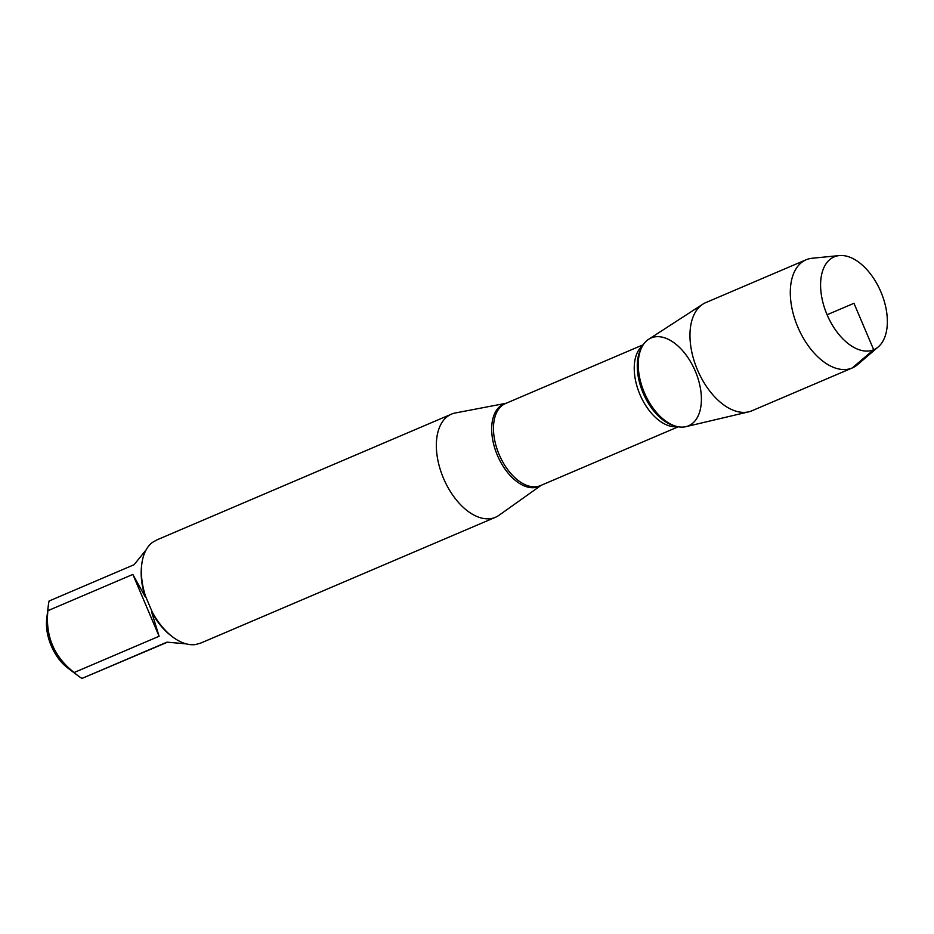 <?xml version="1.0" encoding="UTF-8"?>
<svg xmlns="http://www.w3.org/2000/svg" width="934" height="934" viewBox="0 0 934 934"><rect width="100%" height="100%" fill="white"/><g stroke="black" fill="none" stroke-linecap="round" stroke-linejoin="round"><path stroke-width="1.4" d="M541.16 485.318L499.025 515.276A56.063 32.48 -113.1 0 1 495.452 517.284A56.063 32.48 -113.1 0 1 443.568 478.477A56.063 32.48 -113.1 0 1 451.426 414.159A56.063 32.48 -113.1 0 1 451.531 414.112A56.063 32.48 -113.1 0 1 455.348 412.968L506.123 403.266M157.029 539.829L152.359 542.467A56.063 32.48 66.9 0 0 141.758 564.416A56.063 32.48 66.9 0 0 145.599 596.394L152.114 611.735A56.063 32.48 66.9 0 0 172.732 636.976A56.063 32.48 66.9 0 0 195.685 644.53L200.95 643.001L495.452 517.284M167.361 642.23L81.982 678.423A53.822 31.184 -113.1 0 1 77.966 675.702L67.47 667.775A37.605 21.786 -113.1 0 1 46.7 619.114L48.241 606.049A53.822 31.184 -113.1 0 1 49.117 600.994L134.064 564.731L146.124 549.857M77.966 675.702A53.822 31.184 -113.1 0 1 74.136 672.527C54.067 656.765 45.311 636.159 47.891 610.696A53.822 31.184 -113.1 0 1 48.241 606.049M141.758 564.416L141.548 566.226A53.822 31.184 66.9 0 0 145.179 596.768L132.85 574.433L47.891 610.696M186.146 643.853L166.929 642.16L81.982 678.423M74.136 672.527L159.095 636.264L151.553 611.793A53.822 31.184 66.9 0 0 171.272 635.879L172.732 636.976M688.463 425.834A47.727 27.646 66.9 0 0 690.576 361.773A47.727 27.646 66.9 0 0 642.008 346.829A47.727 27.646 66.9 0 0 644.39 392.747A47.727 27.646 66.9 0 0 675.901 426.231A47.727 27.646 66.9 0 0 688.463 425.834M132.85 574.433L159.095 636.264M878.287 346.876A50.459 29.234 -113.1 0 1 828.948 318.821A50.459 29.234 -113.1 0 1 834.249 256.838A50.459 29.234 -113.1 0 1 839.304 255.577A50.459 29.234 -113.1 0 1 880.855 291.817A50.459 29.234 -113.1 0 1 878.287 346.876L857.552 364.657A58.807 34.068 -113.1 0 1 852.298 367.938L751.963 410.762A58.807 34.068 -113.1 0 1 751.858 410.808A58.807 34.068 -113.1 0 1 748.718 411.836L685.918 426.663A47.727 27.646 -113.1 0 1 644.39 392.747A47.727 27.646 -113.1 0 1 648.628 339.299L702.777 304.204A58.807 34.068 -113.1 0 1 705.789 302.604A58.807 34.068 -113.1 0 1 705.906 302.558M748.718 411.836A58.807 34.068 -113.1 0 1 697.546 370.062A58.807 34.068 -113.1 0 1 702.777 304.204M852.298 367.938A58.807 34.068 -113.1 0 1 797.881 327.227A58.807 34.068 -113.1 0 1 806.124 259.769A58.807 34.068 -113.1 0 1 806.24 259.722A58.807 34.068 -113.1 0 1 812.125 258.251L839.304 255.577M827.08 314.758L853.968 303.293L873.687 349.736L852.193 367.984L751.858 410.808M541.055 485.365A44.797 25.954 -113.1 0 1 538.825 486.521A44.797 25.954 -113.1 0 1 497.39 455.325A44.797 25.954 -113.1 0 1 503.823 404.037A44.797 25.954 -113.1 0 1 506.03 403.313M643.257 344.728L505.469 403.546A44.61 25.837 66.9 0 0 499.188 454.648A44.61 25.837 66.9 0 0 540.412 485.633A44.61 25.837 66.9 0 0 540.494 485.598L678.282 426.78M677.337 426.593A44.61 25.837 -113.1 0 1 639.988 394.627A44.61 25.837 -113.1 0 1 642.732 345.545M642.008 346.829L640.922 348.907A46.093 26.701 66.9 0 0 643.222 393.249A46.093 26.701 66.9 0 0 673.659 425.577L675.901 426.231M451.426 414.159L156.924 539.875M806.124 259.769L705.789 302.604"/></g></svg>
